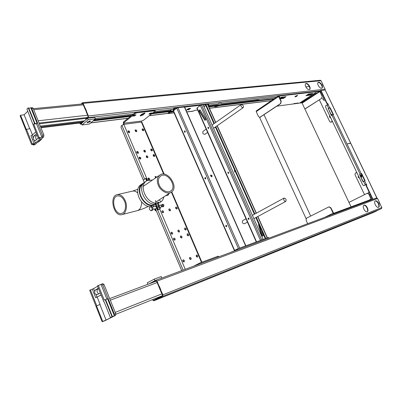<?xml version="1.0" encoding="UTF-8"?>
<svg xmlns="http://www.w3.org/2000/svg" width="402" height="402" viewBox="0 0 402 402"><rect width="100%" height="100%" fill="white"/><g stroke="black" fill="none" stroke-linecap="round" stroke-linejoin="round"><path stroke-width="0.6" d="M39.371 123.791L86.742 118.283M40.622 126.901L82.611 121.851M214.507 105.972L217.608 105.6M40.311 126.122L84.495 120.851M94.465 119.66L131.957 115.188M142.102 113.977L143.298 113.836M153.157 112.66L170.704 110.565M203.894 106.605L204.332 106.555M208.452 106.063L258.898 100.043L259.059 100.394M256.823 99.5L257.169 100.249M36.497 133.665L33.949 135.997L33.371 137.931L32.25 135.127L35.783 131.876M37.039 135.017L36.296 135.69L33.949 135.997M38.25 138.047L35.693 140.358L35.205 140.594L34.286 140.228L35.411 143.042L40.376 138.574L40.13 138.218L38.386 138.378L26.924 109.098L28.251 107.801L34.477 123.329L35.069 123.791L37.044 123.223L36.487 123.741L33.693 124.067L34.477 123.329M35.411 143.042L34.115 143.574L30.954 135.66L32.25 135.127M34.286 140.228L33.341 139.278L33.371 137.931M28.251 107.801L28.859 108.299L30.949 107.791L31.753 108.505L42.476 135.193L42.305 136.981L41.939 137.318L39.15 137.69L38.386 138.378M34.115 143.574L32.276 143.901L31.612 144.499L34.386 144.107L33.522 144.886L32.461 144.378M42.305 136.981L43.712 136.796L34.919 144.685L33.26 145.011M43.712 136.796L43.883 135.007L33.17 108.369L32.366 107.656L30.949 107.791M32.451 134.941L29.954 128.685L26.251 129.419L20.613 115.268L20.1 115.771L26.291 131.127M32.276 143.901L26.437 129.243M31.612 144.499L26.2 131.092M41.939 137.318L36.487 123.741M39.15 137.69L33.693 124.067M27.778 111.228L24.135 114.771L20.613 115.268M42.099 138.243L41.316 139.489L38.743 141.8L37.622 142.258M24.135 114.771L29.708 128.725M36.431 139.69C35.542 138.213 35.497 136.876 36.296 135.69M101.068 294.902L96.993 297.143L95.832 294.234L97.194 294.671L100.294 292.968M97.626 286.304L93.581 288.596L94.741 291.5L95.445 289.902L98.4 288.234M95.832 294.234C94.731 293.651 94.364 292.741 94.741 291.5M98.716 293.837C96.902 292.324 96.56 290.741 97.691 289.103L95.445 289.902M96.993 297.143L95.686 297.731L92.279 289.184L89.656 290.294L102.098 321.741L103.882 321.047M101.113 295.013L95.686 297.731M92.279 289.184L93.581 288.596M101.51 284.149L102.696 285.053L104.043 284.581L102.857 283.676L97.445 285.862L103.877 301.917L104.118 301.832M102.857 283.676L101.6 284.124M97.224 297.153L100.128 304.435L96.52 305.862L100.128 304.435M103.877 301.917L104.103 301.796L110.414 317.545L113.399 316.364L106.093 320.052L99.907 304.555M104.043 284.581L115.746 313.686L114.414 314.213L102.696 285.053M114.414 314.213L114.374 315.746L112.409 316.65L105.57 299.606L107.565 298.781L114.374 315.746M105.028 320.66L115.5 315.389L115.746 313.686M110.414 317.545L112.032 316.726L105.173 299.631L105.57 299.606M112.032 316.726L112.409 316.65M98.329 285.36L104.249 300.128L105.173 299.631M106.093 320.052L102.721 321.429L96.52 305.862M102.721 321.429L102.098 321.741M105.108 320.625L103.902 321.097M103.781 321.163L103.47 321.213M90.42 289.857L96.746 305.741M100.997 284.425L106.892 299.103M98.55 288.621L97.691 289.103M259.586 117.389L306.058 218.608M276.898 106.158L301.967 102.786L351.052 206.849M264.024 114.761L310.686 216.075M278.872 96.128L278.757 95.666L319.399 90.968L320.092 91.555L322.329 96.234L321.881 98.173L304.882 108.962M279.852 98.425L282.832 98.063L283.465 98.41L280.038 98.827M310.279 95.148L312.841 93.47L308.54 93.983L305.967 95.671L310.279 95.148L309.691 94.817L306.776 95.168M315.399 92.807L299.641 103.098M295.158 96.435L297.158 95.475M282.179 105.45L282.455 105.254M297.731 103.354L298.264 103.007L294.093 103.565L293.385 103.942M283.465 98.41L286.073 96.656L281.305 97.224L279.777 98.259M309.691 94.817L309.208 94.47L310.269 93.777M307.53 94.676L309.208 94.47M278.757 95.666L278.621 96.405L280.988 101.48L281.259 101.445L278.948 96.078L319.58 91.349L320.092 91.555M279.189 96.998L279.852 96.887L279.37 97.395M299.545 103.113L314.917 93.073L316.258 92.586L300.58 102.972M297.304 95.45C295.937 95.842 295.148 96.299 294.937 96.827C296.163 96.666 297.043 96.219 297.57 95.48L297.304 95.45M282.892 105.354L281.676 105.515M322.329 96.234L321.645 98.204M322.092 96.264L319.861 91.586L302.128 103.128M304.922 109.053L321.881 98.173M280.988 101.48L280.546 103.575L281.259 101.445M256.375 110.892L256.22 111.62L258.491 116.57L259.732 117.379L280.546 103.575M260.129 117.223L280.817 103.54M260.406 117.183L259.868 117.349M280.284 97.947L282.304 97.706L282.832 98.063M348.951 202.402L367.192 193.317L368.84 194.131L371.182 199.377L333.65 213.311L333.851 213.743L371.383 199.774L371.408 198.98L368.549 200.357M367.302 193.282L369.056 194.05L371.408 198.98M332.243 214.537L333.851 213.743L333.092 213.176L330.585 207.809L328.861 206.899L306.5 218.191L306.033 220.165L307.656 223.703M328.992 206.864L330.841 207.718L333.65 213.311M325.148 89.983L325.133 89.164L88.39 115.982L86.445 111.259L86.128 111.625L86.46 111.334M84.742 108.289L85.123 108.073L84.742 108.289L82.837 103.701L83.284 103.284L82.516 102.691L320.324 80.259L321.087 80.717L322.565 83.802L322.369 84.033L325.133 89.164M321.218 91.907L320.309 92.013M276.486 97.178L221.401 103.676L221.2 103.224M221.401 103.676L221.321 103.284C220.658 103.012 219.366 103.299 217.447 104.143L208.085 105.244M173.031 109.379L154.564 111.555M133.363 114.052L95.274 118.545M86.963 118.093L85.827 119.077L86.018 119.54M86.128 111.625L88.058 116.268L87.958 117.108L86.943 117.997L87.169 118.545M174.991 107.635L88.189 117.665L87.204 118.52L86.973 117.962M88.189 117.665L88.39 115.982M86.174 111.309L84.792 108.364M309.445 89.545C310.942 88.179 307.897 83.355 305.922 83.656L305.62 83.732M321.756 88.189C323.178 86.872 320.208 82.149 318.324 82.44L318.057 82.5M83.164 103.409L85.073 107.997M306.239 83.445L305.862 83.556C303.882 84.46 307.017 89.988 309.168 89.616L309.525 89.51C311.495 88.601 308.394 83.108 306.239 83.445M318.635 82.234L318.289 82.33C316.394 83.189 319.464 88.606 321.515 88.249L321.846 88.154C323.726 87.289 320.695 81.907 318.635 82.234M85.123 108.073L84.933 108.475M86.5 111.022L85.264 108.183M83.284 103.284L82.958 103.58L82.435 103.389L81.732 104.017M82.516 102.691L81.174 104.073M79.943 123.017L80.43 123.55L81.541 122.65L81.767 123.203L80.521 124.168L79.526 123.067M309.595 94.731L306.952 95.053M282.722 97.977L279.807 98.329M273.712 99.063L218.567 105.726L218.366 105.274L274.481 98.54M296.505 95.902L295.882 95.977M208.623 106.445L214.407 105.751L214.698 106.585C215.366 106.852 216.658 106.565 218.567 105.726M214.598 106.183C215.346 106.359 216.603 106.058 218.366 105.274M83.847 121.414L82.998 121.515L83.189 121.977M214.608 106.203L208.829 106.902M171.795 111.374L151.705 113.801M141.343 115.052L140.65 115.133M130.504 116.359L93.028 120.886M188.915 108.806L188.106 108.907M171.197 110.932L152.499 113.178M144.333 113.012L142.635 114.364L141.444 114.505M131.298 115.721L93.812 120.218M81.541 122.65L82.998 121.515M89.882 121.912L87.008 122.786L87.571 121.906L90.45 121.032L89.882 121.912L89.515 121.027M88.149 119.721L95.41 118.861L94.797 117.389L87.53 118.233L81.445 123.484L82.053 124.957L88.149 119.721L87.53 118.233M95.41 118.861L89.299 124.052L82.053 124.957M153.403 282.098L149.996 283.505M366.971 207.754L367.468 209.04M149.067 283.852L149.946 283.39M161.051 296.575L153.659 300.178L153.237 300.043M162.785 294.842L162.333 295.058L160.242 290.023L160.629 289.827L162.926 294.927L162.624 296.45L157.966 298.832L157.715 298.229M289.661 245.602L289.762 245.858L283.822 248.245L294.219 243.763L289.782 245.853L289.666 245.602L289.782 245.853M366.549 184.468L366.212 184.644L365.855 184.247L366.192 184.076L366.815 185.026L366.554 185.88L372.966 199.286L376.89 197.804L376.383 198.08L377.548 198.518L379.131 201.819L378.965 202.131L381.845 207.482L381.493 208.653L372.795 212.457M376.649 210.693L372.805 212.482M162.926 294.927L162.368 295.842L161.026 296.51L161.277 297.118M371.056 213.135L369.297 213.904L371.026 213.075M369.679 213.522L368.498 214.07L369.679 213.522M374.438 211.613L373.267 212.155L374.438 211.613M283.958 248.089L280.867 249.466L283.928 248.014M373.689 212.341L153.886 300.791L152.81 300.214M157.026 298.505L157.277 299.108L157.966 298.832M157.277 299.108L153.926 300.771M376.744 210.899L373.759 212.311M364.071 205.171C366.257 204.186 369.493 210.819 367.237 211.708C365.106 212.869 361.705 206.105 364.006 205.196L364.071 205.171M363.82 205.306C365.936 204.618 368.946 210.497 367.071 211.769M375.408 200.884C377.483 199.945 380.659 206.412 378.508 207.256C376.483 208.362 373.156 201.769 375.347 200.91L375.408 200.884M375.166 201.02C377.182 200.387 380.106 206.09 378.342 207.311M377.548 198.518L157.011 281.124L159.162 286.254L158.775 286.455L160.242 290.023M159.016 286.641L159.403 286.445L159.162 286.254M159.403 286.445L160.649 289.445L160.252 289.772M160.629 289.827L160.639 289.576M157.011 281.124L155.805 280.284L154.589 280.923L154.84 281.526L156.021 280.908L156.624 281.325L158.775 286.455M158.725 286.38L159.112 286.179M162.333 295.058L162.72 294.867M153.453 282.214L153.227 281.666L154.549 280.968M154.84 281.526L154.589 280.923M154.559 280.943L154.81 281.556L153.886 282.053M153.383 282.043L153.051 282.139L153.328 281.918M161.795 278.053L161.172 276.566L154.303 279.109L147.253 282.842L147.861 284.304M148.911 283.912L154.971 280.717L154.303 279.109M358.509 177.644L359.237 177.855L358.453 177.589L358.388 176.98L358.83 176.749M360.936 176.885L361.287 176.428L361.011 176.146L360.755 176.508M361.614 175.684L361.363 175.428L361.011 176.146M361.624 175.734L361.287 176.428M361.463 175.006L360.463 175.895M358.217 176.694L358.388 176.98L358.071 176.594L358.684 176.448M359.122 177.905L359.529 178.212M361.428 174.845L361.805 176.533L361.267 177.578M361.383 174.86L360.318 175.594M356.921 172.749L356.177 172.724M332.273 121.102L331.836 121.791L330.776 122.273L329.746 121.67L319.329 99.812M330.891 122.243L331.288 122.123M368.197 193.246L368.91 191.98M369.971 194.824L369.428 194.834M323.866 97.445L323.736 97.52C322.756 98.812 322.992 99.741 324.429 100.309M331.635 114.334L331.178 114.595M320.967 91.937L320.444 92.274M332.052 120.64L331.61 121.831L331.062 122.163M357.097 173.111L356.066 172.749L355.348 173.111L354.966 174.604L364.513 194.638M367.986 193.191L369.036 191.96M370.297 194.593L369.478 194.935M323.846 97.405L323.504 97.545C322.52 98.927 322.786 99.852 324.313 100.329L325.047 99.917M332.449 114.912L331.524 114.339L331.142 114.52M329.851 116.017L329.384 116.635L329.931 117.329M329.72 115.756L329.379 116.49M331.821 115.248L331.474 115.213M332.178 115.042L331.323 114.897M350.112 143.353L347.594 143.826M376.774 197.839L365.966 175.011M365.845 175.026L364.815 173.036M364.845 172.935L336.675 113.887M336.529 113.851L325.243 90.033M350.062 143.248L347.584 143.805L350.127 143.207M325.092 89.983L320.615 90.641L326.715 103.409L327.635 103.957L327.957 104.882M328.107 104.827L327.952 103.756L327.032 103.208L320.927 90.36M327.409 105.022L328.253 104.736L329.74 107.842L330.213 107.766L333.499 114.635L333.027 114.716L361.252 173.739L361.705 173.604L365.101 180.704L362.956 181.639L359.559 174.533L363.157 181.533M376.021 198.281L372.624 199.457L366.217 186.051L366.554 185.729L366.217 185.895M366.212 184.644L366.534 185.734M364.735 180.82L361.368 173.78L361.705 173.604M359.78 174.468L361.368 173.78M333.117 114.701L329.896 107.967L330.213 107.766M331.565 115.409L328.323 108.615L329.896 107.967M361.252 173.739L360.142 174.227L331.926 115.183L333.027 114.716M365.855 184.247L365.227 184.865L365.508 184.97L364.061 185.659L365.508 184.97M364.649 180.85L366.192 184.076L365.227 184.865L363.539 181.337M331.926 115.183L331.374 115.525L328.323 108.615M364.061 185.659L362.775 185.015L325.53 106.962L325.886 105.419L327.253 104.882M326.926 104.761L328.645 108.309L328.092 108.651M360.142 174.227L359.559 174.533M329.74 107.842L328.645 108.309M215.603 122.525L207.412 104.213L205.889 104.389L205.442 104.716L213.924 123.705M215.397 127.002L254.371 214.246M255.858 217.577L265.25 238.597M205.889 104.389L214.377 123.389M215.849 126.685L254.858 213.98M256.35 217.311L265.747 238.346M207.412 104.213L207.663 104.299M257.677 216.593L267.209 237.873M205.784 105.485L203.985 106.811M263.079 235.828L261.782 235.828L262.958 235.909L263.124 235.492L261.682 230.612M261.782 235.828L258.506 224.723L258.848 224.261M234.848 171.955L234.396 170.619L234.848 171.955M215.271 127.087L215.025 127.57L214.567 127.58M258.928 224.447L258.506 224.723M234.934 171.885L234.642 170.634M262.225 235.667L258.948 224.572M256.27 241.934L196.854 108.153L200.347 105.379L201.502 104.897L203.05 104.716L263.099 239.331L260.918 240.225M198.985 110.846L199.95 109.771L205.96 119.364L204.98 120.429L198.985 110.846L199.462 110.786L205.286 120.092M200.126 110.053L199.462 110.786M208.522 128.55L208.321 127.298M207.904 127.328L208.075 127.258C208.819 127.64 208.889 128.107 208.296 128.665L207.904 127.328M248.989 219.286L248.582 218.035M248.853 219.402L248.783 219.432C247.959 219.175 247.808 218.713 248.335 218.04L249.064 218.517L248.853 219.402M228.522 173.403L228.225 172.146M227.854 172.182L227.979 172.131C228.763 172.453 228.874 172.92 228.306 173.528L227.854 172.182M260.612 240.321L261.154 240.12M263.099 239.331L261.657 239.863L201.502 104.897M174.106 112.902L168.418 113.585L169.966 112.49L173.131 111.892L170.765 110.615L171.026 109.615M171.604 109.545L170.699 110.238M186.809 111.982L193.146 111.193L194.623 110.369L197.668 109.992M203.789 106.374L204.874 106.153M207.985 105.017L208.809 104.344L207.728 104.45M205.442 104.716L203.166 104.982M200.472 105.294L184.669 107.138M176.88 108.043L175.096 108.399L174.81 107.746L175.287 107.545L208.442 103.716L208.809 104.344M174.649 109.741L173.252 109.887L175.096 108.399M187.041 109.977L186.634 109.977L188.367 108.681L190.628 108.339L188.583 109.816L186.945 109.771M168.478 113.459L168.237 112.947M172.051 111.555L169.679 111.841L168.197 112.811M173.317 109.756L173.031 109.103L174.81 107.746M187.347 109.369L188.005 109.198L188.287 109.826M189.588 108.389L188.005 109.198M203.854 106.525L204.211 106.234M188.824 108.852L189.106 109.485M190.101 108.379L190.221 108.651M230.225 252.556L231.009 252.26M233.688 251.185L230.984 252.2M234.813 250.24L237.326 248.959L268.32 237.487M236.426 250.245L267.873 238.527M233.894 251.054L233.567 251.31M210.608 175.207L211.573 176.001L211.628 176.82M210.663 176.026L210.839 174.96L212.05 175.699L211.874 176.769L210.663 176.026M238.894 248.396L245.099 246.074M184.608 106.992L177.955 107.63L176.754 108.133L173.267 110.987L234.401 250.642M185.176 132.188L184.97 130.911M226.663 226.567L226.21 226.115L226.251 225.286M205.668 178.82L205.296 178.418L205.367 177.538M211.663 176.719L211.663 176.277M204.799 178.533L205.095 177.508L205.739 177.935L205.437 178.965L204.799 178.533M225.718 226.276L225.979 225.286L226.703 225.733L226.442 226.728L225.718 226.276M184.362 131.911L184.699 130.856L185.267 131.263L184.935 132.318L184.362 131.911M184.794 131.364L185.146 132.168M205.216 177.94L205.578 178.764M226.125 225.638L226.497 226.482M234.793 250.426L234.406 250.657L234.833 250.516M238.547 248.506L245.677 245.863M218.502 256.923L199.975 263.828M190.583 259.501L189.633 257.672M181.458 237.989L180.453 236.205M178.965 232.11L177.945 230.346M169.956 210.889L168.885 209.166M156.147 177.553L155.036 176.779M147.408 157.765L146.614 156.212L146.222 156.157M145.011 152.122L144.217 150.579L143.815 150.524M136.358 131.73L135.549 130.233L135.117 130.173M176.719 209.035L175.669 207.331M185.669 230.024L184.669 228.281M188.146 235.838L187.156 234.08M197.211 257.109L196.276 255.305M174.624 240.185L173.604 238.381M172.116 234.245L171.076 232.451M163.051 212.779L161.961 211.04M183.809 261.943L182.85 260.089M154.318 156.484L153.524 154.946L153.152 154.891L153.79 156.358M140.358 159.071L139.559 157.504L139.147 157.448M149.212 179.905L148.398 178.342L148.021 178.292M151.936 150.901L151.142 149.373L150.76 149.318M143.328 130.72L142.529 129.243L142.117 129.183M129.238 132.755L128.424 131.248L127.972 131.188M137.951 153.368L137.142 151.81L136.725 151.755M156.142 210.467L181.709 270.631M147.569 180.387L123.831 124.364L121.886 125.369L121.248 125.881L121.042 127.419L144.318 182.498L143.298 180.076L145.604 178.483L146.624 180.885M142.162 129.178L142.765 130.585M150.78 149.313L151.398 150.77M175.634 207.407L176.282 208.924M184.608 228.391L185.267 229.929M187.096 234.2L187.754 235.738M196.191 255.466L196.859 257.024M163.674 174.086L141.383 122.062L141.991 122.404M123.379 124.645L123.419 122.972M123.454 123.052L123.374 122.113L134.936 112.781L136.479 112.143L155.026 110.188M142.926 115.042L140.117 115.937L140.378 115.354L142.142 113.947L144.956 113.052L142.926 115.042L142.635 114.364L140.454 115.294M155.267 110.756L136.78 112.836L135.238 113.48L123.66 122.796L123.504 123.173L124.022 123.213L123.831 124.364L141.383 122.057L141.529 121.057L143.489 120.243L155.082 111.148L154.976 110.078M134.715 115.887L136.042 114.826L134.002 115.067L132.68 116.133L134.715 115.887L133.685 115.439M150.227 114.012L152.152 112.902L150.207 113.133L148.886 114.178L150.227 114.012L150.097 113.706L150.825 113.942M148.886 114.178L149.232 114.002M133.062 115.937L132.68 116.133M178.684 230.105L178.181 230.13C177.619 231.225 177.955 231.864 179.197 232.054C179.779 231.361 179.609 230.713 178.684 230.105M169.654 208.919L169.126 208.939C168.589 210.025 168.935 210.653 170.177 210.829C170.739 210.161 170.569 209.522 169.654 208.919M156.594 177.247L155.845 176.518L155.283 176.528L155.373 178.081M147.057 155.891L146.464 155.896C145.986 156.956 146.368 157.559 147.609 157.705C148.127 157.092 147.941 156.484 147.057 155.891M144.655 150.258L144.057 150.263C143.584 151.318 143.966 151.916 145.212 152.056C145.72 151.448 145.534 150.85 144.655 150.258M135.976 129.901L135.358 129.901C134.911 130.946 135.303 131.534 136.544 131.67C137.037 131.077 136.851 130.489 135.976 129.901M176.423 207.085L175.91 207.105C175.383 208.176 175.724 208.799 176.945 208.975C177.493 208.316 177.322 207.688 176.423 207.085M185.392 228.04L184.905 228.065C184.352 229.14 184.684 229.778 185.905 229.969C186.473 229.291 186.302 228.648 185.392 228.04M187.875 233.843L187.392 233.863C186.835 234.944 187.166 235.587 188.382 235.778C188.955 235.095 188.784 234.446 187.875 233.843M196.965 255.079L196.508 255.104C195.93 256.195 196.246 256.848 197.462 257.059C198.055 256.35 197.89 255.687 196.965 255.079M174.347 238.145L173.845 238.17C173.257 239.285 173.594 239.939 174.855 240.125C175.458 239.421 175.287 238.758 174.347 238.145M171.83 232.21L171.322 232.235C170.739 233.351 171.081 233.999 172.342 234.185C172.94 233.482 172.77 232.823 171.83 232.21M162.745 210.789L162.207 210.814C161.649 211.914 162.001 212.547 163.267 212.718C163.845 212.04 163.669 211.397 162.745 210.789M183.563 259.863L183.086 259.888C182.473 261.014 182.799 261.682 184.061 261.883C184.679 261.154 184.513 260.481 183.563 259.863M153.966 154.629L153.388 154.634C152.921 155.68 153.298 156.272 154.519 156.423C155.021 155.815 154.84 155.217 153.966 154.629M139.996 157.177L139.393 157.187C138.901 158.262 139.288 158.87 140.554 159.011C141.082 158.388 140.896 157.78 139.996 157.177M149.438 179.87C149.921 179.212 149.725 178.599 148.846 178.031L148.268 178.046C147.72 178.789 147.946 179.428 148.956 179.955M151.579 149.052L150.996 149.057C150.534 150.097 150.916 150.69 152.137 150.84C152.634 150.237 152.448 149.644 151.579 149.052M142.956 128.911L142.353 128.911C141.916 129.941 142.303 130.524 143.524 130.66C144.006 130.082 143.815 129.499 142.956 128.911M128.851 130.906L128.218 130.911C127.756 131.972 128.158 132.565 129.424 132.695C129.926 132.097 129.735 131.504 128.851 130.906M137.579 151.484L136.971 151.489C136.484 152.564 136.876 153.167 138.142 153.303C138.665 152.69 138.479 152.082 137.579 151.484M190.367 259.471L190.834 259.446C191.437 258.727 191.272 258.059 190.332 257.446L189.87 257.471C189.262 258.19 189.432 258.858 190.367 259.471M181.181 235.969L180.689 235.994C180.116 237.095 180.453 237.738 181.694 237.929C182.277 237.235 182.111 236.582 181.181 235.969M218.256 256.149L200.889 262.546L199.302 263.25L199.608 263.963M193.623 266.194L199.302 263.25M158.795 202.518L158.212 203.618L160.333 208.613L159.895 208.728L157.775 203.729L158.056 202.271L158.458 202.015L159.127 203.015L160.79 201.95C162.333 200.905 163.348 199.221 163.84 196.895M160.333 208.613L157.529 210.226L159.895 208.728M156.755 208.397L157.529 210.226M157.71 208.146L157.931 208.085C158.72 207.271 158.599 206.487 157.559 205.744L156.76 205.899M159.177 205.899L159.453 206.553M147.459 180.438L146.544 178.282L146.102 178.372L147.062 180.634M158.941 205.332L160.423 204.995C161.463 205.729 161.584 206.507 160.795 207.331L159.885 207.568M150.861 210.713C149.122 209.482 148.911 208.166 150.237 206.764L150.624 206.744C152.368 207.965 152.574 209.281 151.258 210.693L150.861 210.713M150.237 206.764L151.514 206.517C153.252 207.733 153.463 209.05 152.142 210.457L151.258 210.693M160.88 205.241L162.046 204.97L162.132 206.527M161.468 205.085L162.192 204.533C163.227 205.266 163.348 206.04 162.559 206.864L161.865 206.633M162.669 204.367L163.167 204.281L164.011 205.191L163.503 206.613M155.112 203.769L157.715 209.311L158.152 209.196L155.539 203.492M147.006 180.659L146.047 178.387L145.604 178.483M154.574 208.975L155.348 210.809L155.785 210.693L156.197 210.432L155.76 210.547L155.046 208.849M143.73 183.051L143.233 183.282C134.343 187.226 141.78 205.578 152.026 205.754L151.916 205.196L152.469 205.211L153.619 206.718M151.916 205.196C142.66 205.015 135.328 188.804 142.836 184.216M154.815 206.407L155.117 206.226L156.212 207.005L157.303 209.573L157.715 209.311M155.76 210.547L155.348 210.809M158.152 209.196L157.303 209.573M156.197 210.432L155.484 208.733M145.75 181.548L145.539 181.694C136.66 185.629 144.132 204.04 154.383 204.236L156.046 203.166L155.524 200.548M141.811 184.257L141.625 184.387C132.786 188.417 140.002 206.271 150.152 206.789M150.604 206.668L152.026 205.754M152.529 180.021L147.167 180.573C138.253 184.558 145.825 202.935 156.046 203.166M160.79 201.95L159.343 199.799M166.011 195.493L168.152 195.055M167.935 195.196L165.554 195.789M168.549 193.854L168.393 194.9M318.635 82.45L317.781 83.013M309.324 86.525L305.821 86.887M323.223 85.807L322.409 84.108L322.711 84.108L323.298 85.927M379.865 204.01L379.001 202.211M379.217 202.111L380.116 203.869L379.885 204.045M241.461 104.46L241.225 104.53C240.647 106.234 241.295 107.274 243.18 107.656C243.838 106.203 243.265 105.138 241.461 104.46M206.181 129.148L203.005 131.379C202.357 133.062 202.975 134.052 204.854 134.343L205.005 134.238M284.129 198.03L284.038 198.07C283.304 199.824 283.882 200.945 285.777 201.422C286.541 199.774 285.988 198.643 284.129 198.03M242.798 220.572L242.702 220.608C241.898 222.336 242.441 223.396 244.336 223.798L247.466 222.11M159.207 184.965C157.639 180.744 158.262 177.674 161.076 175.749C167.89 171.734 177.93 187.628 170.172 191.277C167.338 193.272 160.895 189.729 159.207 184.965M124.519 201.246C126.791 205.98 125.017 213.08 121.711 213.361C114.163 215.492 110.354 196.99 117.474 195.905C120.429 195.638 122.776 197.422 124.519 201.246M158.267 185.181C156.478 180.357 157.192 176.845 160.403 174.649C168.197 170.056 179.679 188.226 170.805 192.397C167.564 194.679 160.192 190.628 158.267 185.181M125.248 200.754C123.253 196.382 120.575 194.347 117.198 194.648C109.042 195.88 113.404 217.055 122.042 214.608C125.816 214.281 127.846 206.161 125.248 200.754M33.703 109.691L83.32 104.857M38.16 120.776L87.626 115.228M39.069 123.037L87.561 117.454M40.914 127.63L81.475 122.705M33.522 144.886L34.919 144.685M42.476 135.193L43.883 135.007M30.853 107.806L37.044 123.223M33.17 108.369L31.753 108.505M28.833 108.284L35.044 123.776M40.577 139.605L41.316 139.489M38.004 141.916L38.743 141.8M109.681 298.601L156.484 281.083L109.681 298.596M110.319 300.193L157.137 282.551M115.228 312.389L161.845 293.892M115.897 314.263L162.549 295.611M115.5 315.389L114.108 315.947M309.354 94.53L310.56 93.741M309.907 94.998L312.103 93.555M301.982 102.817L319.58 91.349L319.399 90.968M278.898 96.374L256.22 111.62M285.294 96.751L283.063 98.254M282.465 97.766L283.691 96.937M282.304 97.706L283.385 96.977M315.796 92.646L315.937 92.952M279.395 96.927L279.556 97.269M297.52 103.108L296.988 103.455M295.962 103.314L295.43 103.666M295.666 103.354L295.133 103.706M371.177 199.377L371.368 199.779L369.82 200.538M333.343 213.08L324.545 217.407M330.585 207.809L330.841 207.718M320.69 90.802L208.548 103.761M321.027 80.696L83.294 103.359M82.757 103.359L82.435 103.389M81.033 123.092L80.023 123.213M271.491 100.575L209.417 108.213M168.282 113.274L149.413 115.595M128.218 118.203L90.757 122.816M81.631 123.937L80.802 124.037M85.033 108.57L85.365 108.279M82.068 122.947L81.877 122.484M81.963 123.032L81.762 122.54M81.827 123.153L81.601 122.61M86.943 117.997L87.174 118.545M90.274 121.58L90.018 120.962M158.137 298.756L157.885 298.153M290.4 245.602L290.284 245.351M381.493 208.653L162.624 296.45M381.815 207.527L162.87 294.852M372.644 199.487L155.875 280.264M160.262 289.641L160.649 289.445M160.609 289.736L160.222 289.937M159.303 286.355L158.916 286.551M330.057 117.67L330.504 117.394M329.63 115.811L329.65 116.143M329.921 117.314L330.343 117.052M328.208 104.289L327.886 104.49M327.952 103.756L327.635 103.957M327.404 103.294L327.082 103.495M327.173 103.324L326.851 103.525M327.032 103.208L326.715 103.409M320.927 90.435L320.615 90.641M320.922 90.365L320.625 90.561M373.046 199.352L372.704 199.523M372.966 199.286L372.624 199.457M366.554 185.88L366.217 186.051M366.815 185.026L366.478 185.196M256.185 213.256L217.08 125.831M262.591 235.949L262.154 236.105M256.556 241.828L197.035 107.836M260.466 240.376L200.347 105.379M171.925 111.47L174.101 109.806M173.046 111.831L173.488 111.495M193.513 111.042L186.764 111.882M172.674 112.158L172.503 111.771M175.573 108.198L175.287 107.545M208.718 104.334L208.442 103.716M169.966 112.49L169.679 111.841M169.488 112.691L169.202 112.042M188.307 109.188L188.583 109.816M188.568 109.078L188.845 109.711M268.31 237.466L268.606 238.13M237.326 248.959L237.632 249.662M236.833 249.18L237.14 249.883M234.823 250.205L235.064 250.753M173.433 110.671L234.652 250.491M176.754 108.133L238.401 248.562M177.955 107.63L239.642 248.029M184.327 106.892L245.602 245.818M183.121 270.109L157.76 210.166M144.64 179.151L121.886 125.369M123.831 124.364L123.525 124.605L123.831 124.364M144.695 113.645L144.418 113.002M123.911 123.198L141.529 121.057M134.429 115.017L133.806 115.52M154.926 110.721L154.634 110.042M136.78 112.836L136.479 112.143M135.238 113.48L134.936 112.781M123.66 122.796L123.374 122.113M149.951 113.58L150.579 113.088M185.247 269.315L159.694 209.015M201.477 262.33L171.378 192.066M217.944 256.22L218.256 256.948M200.889 262.546L201.211 263.3M158.056 202.271L155.77 203.739M157.775 203.729L156.252 204.708M159.167 205.874L159.428 206.487M155.594 204.291L153.237 205.809M154.031 204.206L152.469 205.211M322.711 84.108L322.439 84.139M323.494 85.737L323.218 85.767M379.287 202.146L379.036 202.241M380.116 203.869L379.865 203.97M137.645 192.89C135.891 191.347 134.167 190.764 132.464 191.136L117.198 194.648M148.338 206.447C144.665 208.035 144.529 208.477 137.208 210.658C140.092 209.829 141.559 206.929 141.615 201.965M82.923 103.902L33.291 108.671M81.304 122.851L40.969 127.756M28.859 108.299L35.069 123.791M105.59 299.601L112.424 316.65M103.741 321.178L105.068 320.645M306.043 95.651L308.59 93.978M259.732 117.379L260.009 117.339M279.787 98.284L281.365 97.219M278.671 95.696L256.285 110.922M293.973 103.58L293.435 103.932M371.383 199.774L369.825 200.533M328.861 206.899L329.117 206.809M305.545 83.767L305.862 83.556M317.977 82.541L318.289 82.33M214.698 106.585L214.578 106.314M271.365 100.661L209.447 108.289M168.317 113.354L149.283 115.701M128.087 118.309L90.631 122.922M81.666 124.027L80.521 124.168M86.948 118.042L87.159 118.555M373.724 212.326L153.886 300.791M372.639 199.487L155.805 280.284M154.795 281.556L154.544 280.958M376.89 197.804L365.961 175.001M364.961 172.915L336.66 113.856M335.69 111.836L325.228 89.998M207.633 104.234L215.763 122.414M217.246 125.715L256.36 213.16M257.853 216.497L267.365 237.758M208.457 127.776L208.337 128.409M170.664 110.279L170.79 109.892M168.131 112.937L168.403 113.55M172.966 109.233L173.237 109.852M268.682 238.105L268.385 237.441M234.954 250.793L234.723 250.27M245.818 245.753L184.573 106.917M134.162 115.052L132.901 116.062M150.358 113.118L149.092 114.113M201.889 262.179L171.734 191.804M164.167 174.146L141.931 122.263M218.246 256.124L218.557 256.853M159.091 205.688L159.534 206.734M162.292 206.522L161.282 206.789M156.8 208.387L152.991 209.392M152.383 207.045L155.473 206.236M163.534 206.603L162.559 206.864M161.956 204.548L162.936 204.291M168.021 195.166L168.478 194.869M322.665 84.078L322.404 84.108M241.079 104.631L212.095 124.992M208.543 127.489L208.13 127.776M243.18 107.656L213.562 128.283M207.628 132.414L204.854 134.343M284.038 198.07L252.391 215.326M245.999 218.814L242.702 220.608M285.777 201.422L253.873 218.648M160.117 176.403L161.076 175.749M159.298 175.403L143.313 186.312M170.805 192.397L155.825 202.07M137.926 189.252L132.464 191.136M137.208 210.658L122.042 214.608"/></g></svg>
